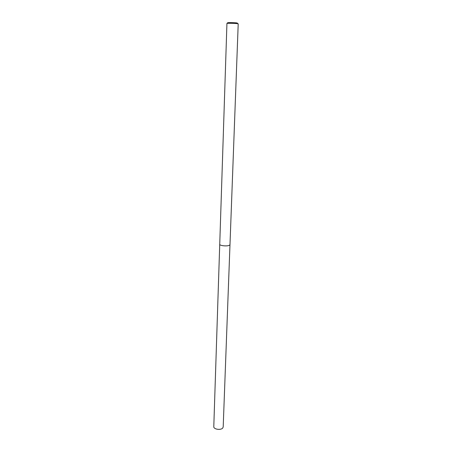 <?xml version="1.0" encoding="UTF-8"?>
<svg xmlns="http://www.w3.org/2000/svg" width="452" height="452" viewBox="0 0 452 452"><rect width="100%" height="100%" fill="white"/><g stroke="black" fill="none" stroke-linecap="round" stroke-linejoin="round"><path stroke-width="0.68" d="M229.983 244.651L229.509 245.221L229.983 244.651L238.21 23.888L237.712 23.724C235.639 23.318 226.938 23.12 226.932 23.476L213.79 426.637C213.451 429.315 220.853 430.473 222.734 428.021L223.192 426.965L229.983 244.668M238.198 23.86L237.108 22.984C235.283 22.628 227.661 22.453 227.644 22.769L226.938 23.47M229.509 245.221C227.509 246.515 219.406 245.741 219.728 244.295C219.406 245.741 227.509 246.515 229.509 245.221"/></g></svg>

